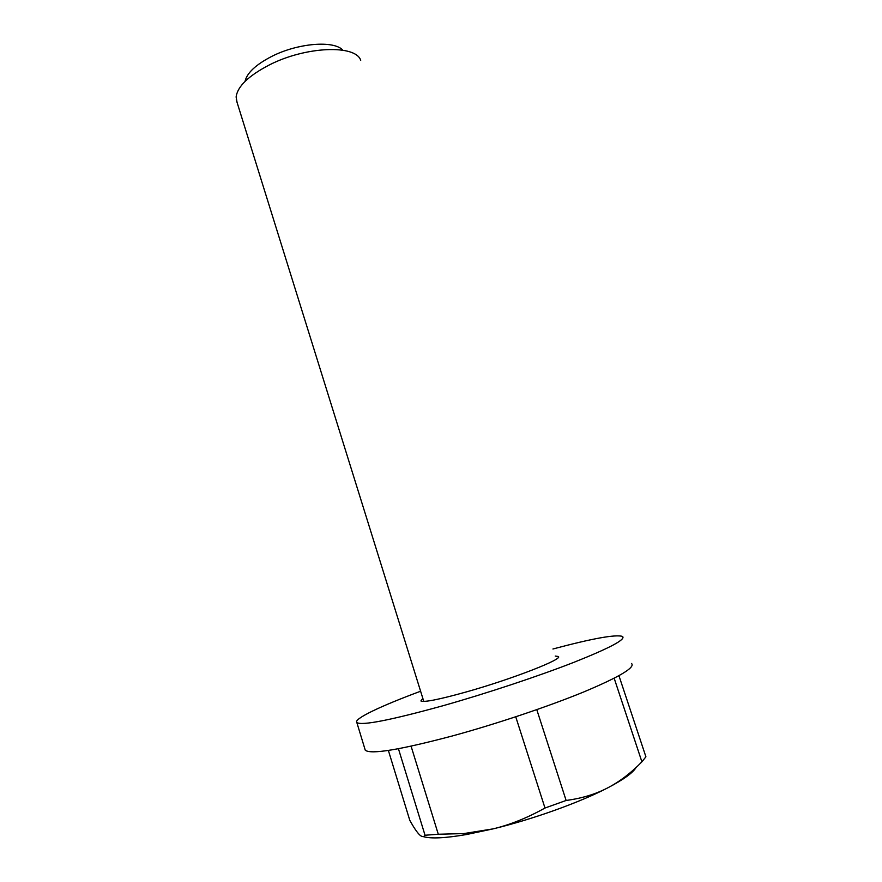 <?xml version="1.0" encoding="UTF-8"?>
<svg xmlns="http://www.w3.org/2000/svg" width="882" height="882" viewBox="0 0 882 882"><rect width="100%" height="100%" fill="white"/><g stroke="black" fill="none" stroke-linecap="round" stroke-linejoin="round"><path stroke-width="1.32" d="M631.534 663.473C635.503 667.387 619.561 676.891 583.73 691.962C548.35 706.482 496.5 723.89 452.698 735.864C399.7 749.898 370.561 754.672 365.258 750.185L364.883 748.972M420.604 691.234C380.859 705.964 353.23 719.017 356.846 722.556C361.774 725.831 390.572 720.208 443.227 705.666C486.776 693.34 538.505 676.152 573.984 662.294C609.947 647.961 626.11 639.34 622.494 636.418C615.548 634.279 592.362 638.469 552.937 648.998M555.252 656.076L558.119 656.462C564.701 658.501 512.839 678.842 466.699 691.83C439.28 699.492 424.01 702.535 420.89 700.958L422.82 698.357M237.049 102.312L236.122 96.976C237.467 86.447 248.537 75.775 269.33 64.948C305.767 46.228 355.689 44.464 360.716 60.307M342.855 50.197C334.08 40.153 297.807 43.02 271.59 56.481C255.758 64.706 246.894 73.019 245.02 81.431M614.17 678.247L641.909 761.827L645.911 756.8L618.943 675.711M641.909 761.827C631.093 772.919 619.77 781.562 607.952 787.736L607.952 787.736C623.541 779.556 632.901 772.819 636.065 767.527M566.123 800.47L544.988 808.022C527.359 817.857 510.083 824.802 493.181 828.86C532.816 819.312 579.805 802.422 607.522 787.957C595.604 794.186 581.8 798.364 566.123 800.47L536.785 709.635M515.738 716.79L544.988 808.022M423.139 836.577C430.747 838.881 445.245 838.187 466.633 834.504L493.181 828.86L463.822 833.578L438.288 834.251L411.078 746.172M438.288 834.251L425.036 835.243C423.636 837.25 421.706 837.007 419.248 834.482C416.8 832.002 413.647 827.283 409.788 820.315L388.367 750.428M398.432 748.73L425.036 835.243M365.258 750.185L356.846 722.556M558.35 657.167L558.119 656.462M423.779 701.411L236.266 99.82M466.633 834.504L463.822 833.578"/></g></svg>
